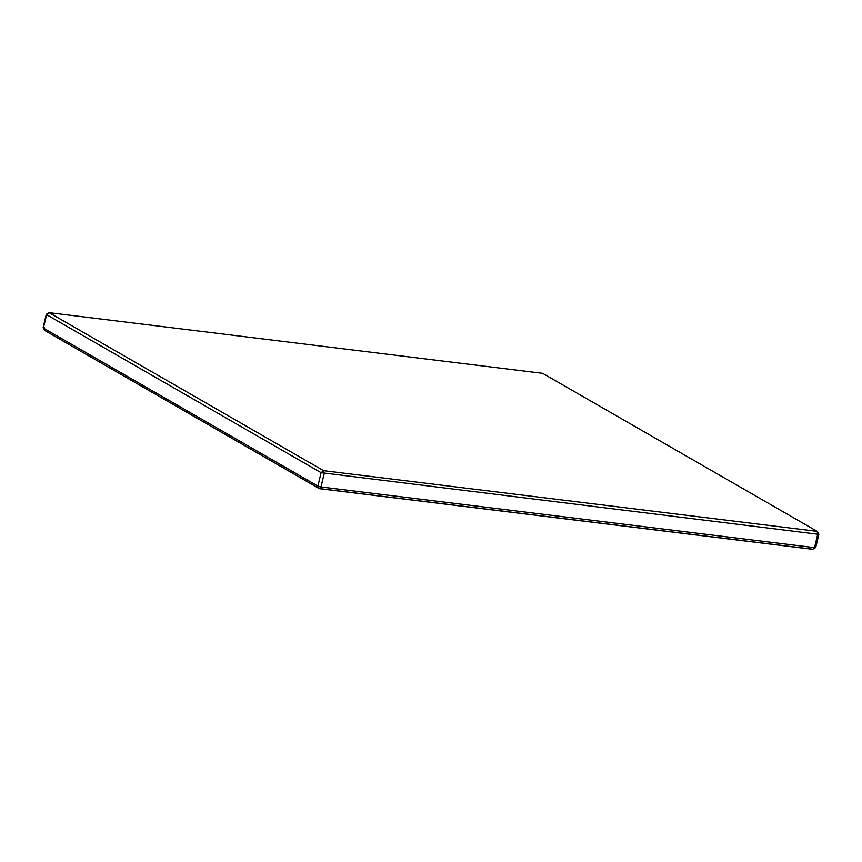 <?xml version="1.0" encoding="UTF-8"?>
<svg xmlns="http://www.w3.org/2000/svg" width="862" height="862" viewBox="0 0 862 862"><rect width="100%" height="100%" fill="white"/><g stroke="black" fill="none" stroke-linecap="round" stroke-linejoin="round"><path stroke-width="1.29" d="M44.264 327.689L43.38 328.088L44.846 330.566L43.1 327.786L46.3 314.361L49.102 312.669L323.627 470.674L817.154 531.348L542.64 373.343L49.102 312.669L46.58 314.662L321.095 472.667L817.736 534.214L818.62 533.826L817.154 531.348L817.736 534.214L814.536 547.639L815.42 547.251M47.464 314.274L46.58 314.662L43.38 328.088L317.906 486.082L319.36 488.571L320.998 486.965L324.198 473.55L323.627 470.674L321.095 472.667L317.906 486.082L320.998 486.965L814.536 547.639L812.877 549.331L319.339 488.657L44.846 330.566L319.36 488.571L812.898 549.245L815.7 547.542L818.9 534.128L817.154 531.348"/></g></svg>
